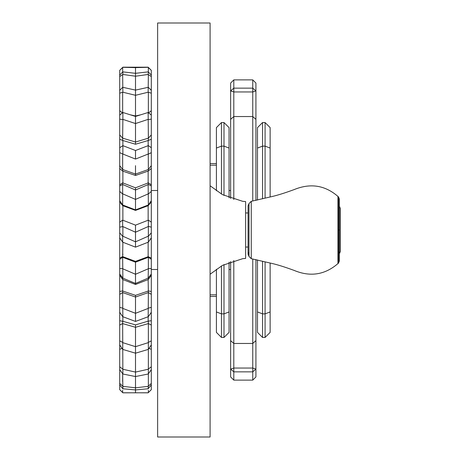 <?xml version="1.0" encoding="UTF-8"?>
<svg xmlns="http://www.w3.org/2000/svg" width="460" height="460" viewBox="0 0 460 460"><rect width="100%" height="100%" fill="white"/><g stroke="black" fill="none" stroke-linecap="round" stroke-linejoin="round"><path stroke-width="0.69" d="M210.088 23L210.088 437L157.63 437L157.63 23L210.088 23M255.915 90.919L255.915 83.047L252.753 79.885L252.753 88.147L233.795 88.147L233.795 91.948L230.632 90.919L230.632 119.364L233.795 116.541L233.795 91.948L252.753 91.948L252.753 88.147L255.915 90.919L252.753 91.948L252.753 116.541L255.915 119.364L255.915 90.919M255.915 340.636L252.753 343.459L252.753 368.052L255.915 369.081L252.753 371.853L252.753 368.052L233.795 368.052L233.795 343.459L230.632 340.636L230.632 369.081L233.795 368.052L233.795 371.853L252.753 371.853L252.753 380.115L255.915 376.953L255.915 259.549M255.915 200.451L255.915 119.364M233.795 380.115L230.632 376.953L230.632 369.081L233.795 371.853L233.795 380.115L252.753 380.115M252.753 258.934L252.753 343.459L233.795 343.459L233.795 260.486M233.795 79.885L233.795 88.147L230.632 90.919L230.632 83.047L233.795 79.885L252.753 79.885M233.795 199.519L233.795 116.541L252.753 116.541L252.753 201.072M230.632 119.364L230.632 198.455M230.632 261.55L230.632 340.636M148.361 202.601L148.361 201.888M148.361 137.873L148.361 134.188M148.361 112.459L148.361 110.216M148.361 390.275L148.361 392.558L151.311 389.626L151.311 70.374L148.361 67.522L148.361 72.042L151.311 75.072M148.361 375.866L148.361 381.57M148.149 254.639L148.149 254.041M148.149 249.251L148.149 248.963M135.504 302.571L135.504 300.754M135.504 327.359L135.504 357.817M135.504 334.173L135.504 329.308M135.504 392.38L135.504 391.121M122.653 134.188L122.653 137.873M122.653 110.216L122.653 112.459M122.653 381.57L122.653 375.866M119.703 365.631L119.703 389.626L122.653 392.558L122.653 390.275M122.866 254.041L122.866 254.639M122.653 201.888L122.653 202.601M135.504 206.569L135.504 199.41L135.504 210.41L122.659 205.631L119.703 201.974L119.703 369.662L122.866 374.014L122.653 323.575L119.703 325.053M135.504 165.669L135.504 175.461L122.659 171.103L119.703 168.532L119.703 201.974M135.504 129.151L135.504 128.432M135.504 78.752L135.504 88.487M119.703 75.072L122.653 72.042L122.653 67.522L119.703 70.374L119.703 76.55L122.866 74.462L122.866 71.881L135.504 73.318L135.504 67.62L135.504 101.039M151.311 325.053L148.361 323.575L148.361 342.378L151.311 340.86L151.311 331.085M148.361 342.378L148.361 368.966L151.311 366.821L151.311 359.11M148.361 368.966L148.361 386.078L151.311 383.45L151.311 372.261M151.311 268.565L151.311 259.25L148.361 257.284L148.361 268.565L151.311 268.565M135.504 247.152L122.653 242.144L119.703 237.837L122.653 242.144L122.653 236.244L119.703 232.846M119.703 76.55L119.703 168.532M119.703 359.11L119.703 384.928L122.866 388.763L122.653 373.83M119.703 331.085L119.703 343.792M135.504 247.146L148.361 242.144L151.311 237.837L148.361 242.144L148.361 236.244L151.311 232.846M151.311 184.834L148.361 182.821L148.149 184.569L148.361 204.97L151.311 200.75M151.311 139.276L148.149 140.513L148.361 169.504L151.311 165.657M151.311 115.115L148.149 112.481L148.361 138.167L151.311 134.947M148.361 113.079L151.311 110.716M148.149 67.223L148.361 67.522M148.361 87.331L151.311 90.338M148.361 72.042L148.149 74.462L151.311 76.55M148.361 74.675L148.149 92.218L151.311 93.179M151.311 349.284L148.948 348.427M148.361 92.408L148.361 113.005L149.626 112.062M148.361 119.525L151.311 119.14M148.356 321.115L148.361 323.587L135.504 327.301L135.504 324.875L148.356 321.115L151.311 320.723M151.311 294.342L148.361 292.566L148.149 321.31M119.703 152.651L122.866 154.048L122.866 145.648L135.504 150.506L148.361 145.578L151.311 147.723M148.361 154.169L151.311 152.651M148.149 279.553L148.361 292.566L135.504 297.028L135.504 321.442L148.361 316.647L151.311 312.277M148.361 308.137L151.311 307.349M148.356 290.921L151.311 291.467M151.311 168.532L148.149 171.085L148.149 182.907M148.361 184.42L151.311 185.938M148.361 193.976L151.311 191.435M148.149 242.23L148.149 256.686L151.311 258.025M151.311 201.974L148.149 205.672L148.149 220.231M148.361 220.144L146.015 221.059L148.361 220.144L151.311 222.163L148.361 220.144L148.361 236.244M151.311 227.154L148.361 226.372M119.703 200.75L122.653 204.97L135.504 209.909L148.361 204.964L148.356 205.631M148.149 256.686L135.504 261.378L135.504 262.183L148.361 257.289L148.356 256.571M148.361 268.565L148.149 278.122L151.311 274.062M148.361 278.082L148.361 279.473L151.311 275.166M119.703 165.657L122.653 169.504L135.504 174.07L148.361 169.498L148.356 171.103M148.361 138.167L148.356 140.582M148.361 349.307L151.311 344.885M148.361 373.83L151.311 369.662M148.361 386.078L148.149 388.763L151.311 384.928M148.149 392.777L135.504 392.8L135.504 389.913L148.149 388.763M148.149 386.348L135.504 387.82L135.504 389.913L122.866 388.763M148.149 374.014L135.504 376.544L135.504 387.82L122.866 386.348M148.149 369.259L135.504 372.088L135.504 376.544L122.866 374.014M148.149 349.445L135.504 353.194L135.504 372.088L122.866 369.259M148.149 342.683L135.504 346.673L122.866 342.683M119.703 320.723L122.866 321.31L122.653 292.566L119.703 294.342M122.866 321.31L135.504 324.875M148.149 308.43L135.504 313.306L122.866 308.43M148.149 291.077L135.504 295.349L135.504 297.028L122.653 292.566L122.866 279.553M122.866 291.077L135.504 295.349M148.149 278.122L135.504 283.464L135.504 284.476L148.361 279.473M148.149 268.83L135.504 274.263L135.504 283.464L122.866 278.122L122.653 257.284L119.703 259.25M119.703 258.025L122.659 256.571L122.653 257.284L135.504 262.183L135.504 274.263L122.866 268.83M122.659 256.571L122.866 242.23M122.866 256.686L135.504 261.378M148.149 236.227L135.504 241.839L135.504 247.118M148.149 226.579L135.504 232.202L135.504 241.839L122.866 236.227L122.866 226.579L119.703 227.154M122.659 205.631L122.653 182.821L135.504 187.824L135.504 199.41L122.866 193.907M122.659 171.103L122.653 154.169M119.703 134.947L122.653 138.167L122.866 119.364L122.866 112.481L119.703 115.115M119.703 110.716L122.653 113.079M122.653 67.522L122.866 67.223M119.703 90.338L122.653 87.331M119.703 93.179L122.866 92.218L122.653 74.675M121.388 112.062L122.653 113.005L122.653 92.408M119.703 119.14L122.653 119.525M119.703 383.45L122.653 386.078M119.703 147.723L122.866 145.648L122.866 140.513L119.703 139.276M122.067 348.427L119.703 349.284M119.703 366.821L122.653 368.966M122.866 182.907L122.866 171.085M119.703 185.938L122.653 184.42M119.703 191.435L122.653 193.976M119.703 340.86L122.653 342.378M122.866 220.231L122.866 205.672M122.653 226.372L122.653 220.144L119.703 222.163L122.653 220.144L135.504 225.141L135.504 232.202L122.866 226.579M119.703 307.349L122.653 308.137M119.703 291.467L122.659 290.921M119.703 268.565L122.653 268.565M119.703 274.062L122.866 278.122M135.504 284.476L122.653 279.473L122.653 278.082M119.703 312.277L122.653 316.647L135.504 321.442M135.504 327.301L122.653 323.587L122.659 321.115M119.703 344.885L122.653 349.307M122.653 138.167L122.659 140.582M119.703 70.346L122.866 67.189L135.504 67.2L135.504 67.62L122.866 67.304M122.866 74.462L135.504 76.216L148.149 74.462M122.866 87.32L135.504 90.114L148.149 87.32M122.866 92.218L135.504 95.295L135.504 144.233L122.866 140.513M130.37 114.816L135.504 116.006L140.645 114.816M122.866 112.481L135.504 116.437L148.149 112.481M122.866 119.364L135.504 123.55L148.149 119.364M122.653 138.155L135.504 142.036L148.361 138.155M135.504 144.233L148.149 140.513M122.866 154.048L135.504 159.062L135.504 150.506M135.504 175.461L148.149 171.085M122.866 184.569L135.504 189.992L148.149 184.569M135.504 188.433L135.504 187.824L148.367 182.821M135.504 210.41L148.149 205.672M122.866 392.777L135.504 392.8M122.866 349.445L135.504 353.194M148.149 193.907L135.504 199.41M148.149 154.048L135.504 159.062M148.149 92.218L135.504 95.295M148.149 71.881L135.504 73.318M151.311 70.346L148.149 67.189L135.504 67.2M148.149 67.304L135.504 67.62M146.015 221.059L135.504 225.141M265.081 261.884L265.081 337.45L270.135 332.396L270.135 263.062M270.135 196.943L270.135 127.604L265.081 122.55L265.081 198.122M257.496 259.917L257.496 332.396L262.551 337.45L262.551 261.217M216.413 269.226L216.413 332.396L221.467 337.45L221.467 265.938M221.467 194.062L221.467 122.55L216.413 127.604L216.413 190.779M223.997 264.529L223.997 337.45L221.467 337.45M229.051 197.834L229.051 127.604L223.997 122.55L223.997 195.471M223.997 337.45L229.051 332.396L229.051 262.165M262.551 198.789L262.551 122.55L257.496 127.604L257.496 200.088M210.088 274.246L222.421 265.391L242.759 258.658L245.623 258.434L245.623 201.566L242.759 201.342L222.421 194.614L210.088 185.759M339.428 253.742L340.296 251.568L340.296 208.432L339.428 206.258M210.088 204.849L210.088 255.15M338.56 201.359L338.56 200.1M338.56 197.012L338.56 262.982L339.428 260.803L339.428 199.191L338.56 197.012M337.939 196.414C324.99 185.208 310.385 182.936 294.118 189.6C284.608 193.079 277.041 195.437 271.406 196.684L251.258 201.296L251.258 258.71L271.417 263.321C277.046 264.569 284.619 266.932 294.124 270.405C310.241 277.138 324.846 274.867 337.939 263.591L337.939 196.414L338.56 197.001M231.167 341.113L230.632 341.383M255.38 341.113L255.915 341.383M231.167 118.887L230.632 118.617M255.38 118.887L255.915 118.617M148.361 204.947L149.626 203.165M148.361 169.464L149.626 167.854M148.361 138.103L149.626 136.781M121.388 203.165L122.653 204.947M121.388 167.854L122.653 169.464M121.388 136.781L122.653 138.103M216.413 294.831L210.088 294.831M210.088 165.169L216.413 165.169M270.135 148.051L265.081 146.136L262.551 146.136L257.496 148.051M270.135 311.949L265.081 313.864L262.551 313.864L257.496 311.949M229.051 311.949L223.997 313.864L221.467 313.864L216.413 311.949M229.051 148.051L223.997 146.136L221.467 146.136L216.413 148.051M337.939 229.977L339.428 229.977M338.56 253.328L339.428 251.787M248.992 229.988L248.992 203.567L248.072 205.804L248.072 254.225L248.992 256.461L248.992 229.988M230.632 190.498L229.051 190.498M230.632 269.502L229.051 269.502M151.311 389.654L148.149 392.811L140.455 392.811M119.703 275.166L122.653 279.473M119.703 184.834L122.653 182.821M130.559 392.811L122.866 392.811L119.703 389.654M122.653 220.144L124.999 221.059M157.63 190.498L151.311 190.498M157.63 269.502L151.311 269.502M210.088 296.447L216.413 296.447M210.088 163.553L216.413 163.553M262.551 337.45L265.081 337.45M262.551 122.55L265.081 122.55M221.467 122.55L223.997 122.55M245.623 247.049L248.072 247.031M245.623 212.951L248.072 212.968M248.992 251.994L248.072 254.225M248.986 256.438L251.258 258.71M248.986 203.561L251.258 201.29M337.939 263.614L338.56 263.039"/></g></svg>
